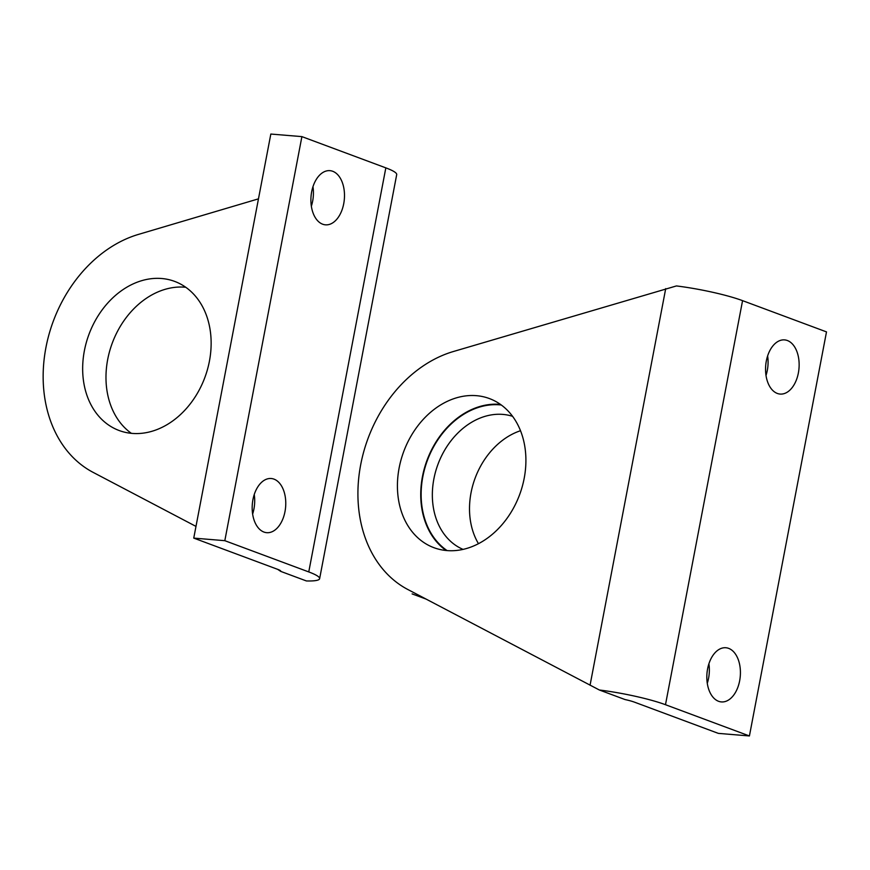 <?xml version="1.0" encoding="UTF-8"?>
<svg xmlns="http://www.w3.org/2000/svg" width="870" height="870" viewBox="0 0 870 870"><rect width="100%" height="100%" fill="white"/><g stroke="black" fill="none" stroke-linecap="round" stroke-linejoin="round"><path stroke-width="1.3" d="M185.745 287.263A79.561 61.824 -69.6 0 0 184.995 287.198A79.561 61.824 -69.6 0 0 112.11 343.519A79.561 61.824 -69.6 0 0 131.381 433.336M319.627 578.68L396.698 174.631A55.343 7.417 -169.2 0 0 385.834 167.867L301.901 136.623L270.831 134.045L193.749 538.106L277.693 569.35A15.812 2.121 -169.2 0 1 280.792 571.275A15.812 2.121 -169.2 0 1 280.738 571.394L306.414 580.953A55.343 7.417 -169.2 0 0 319.627 578.68A55.343 7.417 -169.2 0 0 308.763 571.927L224.819 540.683L193.749 538.106M277.617 569.317L280.738 571.394M132.131 433.401A79.561 61.824 110.4 0 1 119.146 430.519A79.561 61.824 110.4 0 1 88.957 334.385A79.561 61.824 110.4 0 1 174.663 281.401A79.561 61.824 110.4 0 1 207.484 369.413A79.561 61.824 110.4 0 1 132.131 433.401M195.989 526.404L93.036 472.323A128.477 99.843 110.4 0 1 45.925 347.576A128.477 99.843 110.4 0 1 138.428 234.411L258.466 198.849M263.925 532.048A27.177 16.715 -85.3 0 1 252.572 501.903A27.177 16.715 -85.3 0 1 271.222 478.511A27.177 16.715 -85.3 0 1 274.017 479.142A27.177 16.715 -85.3 0 1 285.371 509.287A27.177 16.715 -85.3 0 1 266.72 532.679A27.177 16.715 -85.3 0 1 263.925 532.048M322.65 224.199A27.177 16.715 -85.3 0 1 311.297 194.053A27.177 16.715 -85.3 0 1 329.947 170.661A27.177 16.715 -85.3 0 1 332.742 171.292A27.177 16.715 -85.3 0 1 344.096 201.427A27.177 16.715 -85.3 0 1 325.445 224.83A27.177 16.715 -85.3 0 1 322.65 224.199M224.819 540.683L301.901 136.623M252.626 514.072A27.177 16.715 94.7 0 0 254.247 494.541M311.351 206.212A27.177 16.715 94.7 0 0 312.972 186.691M446.897 550.569A79.561 61.824 110.4 0 1 433.912 547.687A79.561 61.824 110.4 0 1 401.081 459.664A79.561 61.824 110.4 0 1 476.434 395.676A79.561 61.824 110.4 0 1 489.418 398.569A79.561 61.824 110.4 0 1 522.25 486.58A79.561 61.824 110.4 0 1 446.897 550.569M453.183 351.578L676.436 285.936A55.343 7.417 10.8 0 1 742.567 300.65L826.5 331.894L749.418 735.955L718.348 733.377L634.415 702.133A15.812 2.121 10.8 0 0 625.03 699.556L599.354 689.997L407.802 589.49A128.477 99.843 110.4 0 1 360.691 464.743A128.477 99.843 110.4 0 1 453.183 351.578M599.354 689.997A55.343 7.417 10.8 0 1 665.485 704.711L749.418 735.955M500.511 404.43A79.561 61.824 -69.6 0 0 499.75 404.354A79.561 61.824 -69.6 0 0 426.865 460.687A79.561 61.824 -69.6 0 0 446.136 550.503M787.393 340.529A27.177 16.715 -85.3 0 1 798.747 370.674A27.177 16.715 -85.3 0 1 780.107 394.066A27.177 16.715 -85.3 0 1 777.301 393.436A27.177 16.715 -85.3 0 1 765.948 363.29A27.177 16.715 -85.3 0 1 784.599 339.898A27.177 16.715 -85.3 0 1 787.393 340.529M728.668 648.378A27.177 16.715 -85.3 0 1 740.022 678.524A27.177 16.715 -85.3 0 1 721.371 701.916A27.177 16.715 -85.3 0 1 718.576 701.296A27.177 16.715 -85.3 0 1 707.223 671.151A27.177 16.715 -85.3 0 1 725.874 647.748A27.177 16.715 -85.3 0 1 728.668 648.378M766.002 375.459A27.177 16.715 94.7 0 0 767.623 355.928M707.277 683.309A27.177 16.715 94.7 0 0 708.898 663.788M447.115 550.59A79.061 61.444 110.4 0 1 427.398 460.371A79.061 61.444 110.4 0 1 501.305 405.007M412.119 593.895L426.017 599.06M463.057 549.394A71.035 55.212 110.4 0 1 437.969 464.308A71.035 55.212 110.4 0 1 512.582 416.328M478.467 543.685A71.035 55.212 110.4 0 1 520.51 430.715M308.763 571.927L385.834 167.867M665.713 288.612L590.056 685.234M742.567 300.65L665.485 704.711"/></g></svg>
